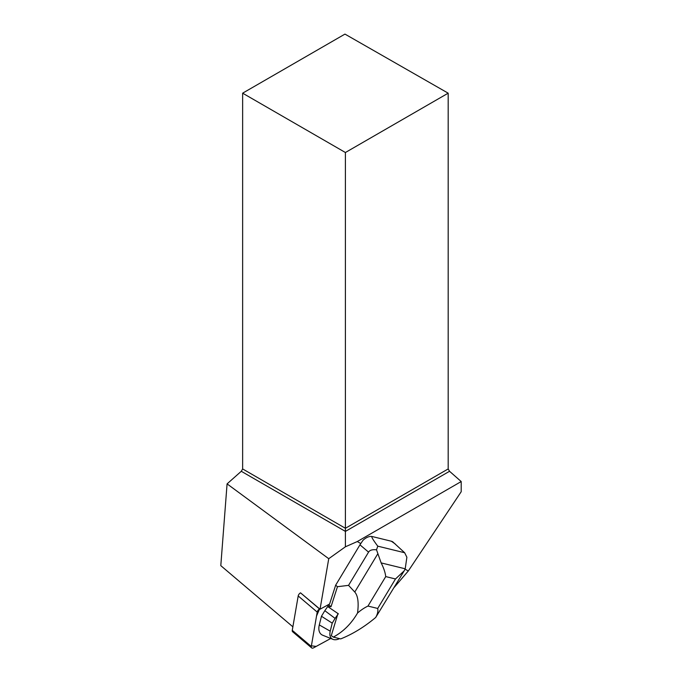 <?xml version="1.0" encoding="UTF-8"?>
<svg xmlns="http://www.w3.org/2000/svg" width="682" height="682" viewBox="0 0 682 682"><rect width="100%" height="100%" fill="white"/><g stroke="black" fill="none" stroke-linecap="round" stroke-linejoin="round"><path stroke-width="1.02" d="M311.657 647.9A3.035 1.739 130.3 0 0 313.618 647.815L330.761 638.471L316.167 646.417L311.401 645.828L316.533 616.042L319.551 608.983A3.035 1.739 130.3 0 0 317.207 612.095L311.29 646.468A3.035 1.739 130.3 0 0 311.657 647.9L292.638 631.762A3.035 1.739 -49.7 0 1 292.271 630.33L298.196 595.966A3.035 1.739 -49.7 0 1 300.532 592.854L320.037 609.222L328.741 558.703L227.08 483.879L220.798 565.642L292.876 626.809M394.247 587.347L408.296 570.987L405.074 569.12M405.21 568.797L381.153 562.906C383.736 568.004 385.262 572.565 385.731 576.588L395.475 578.975L404.213 570.817L405.21 568.797L406.881 557.254L404.656 552.744L393.002 542.054A11.483 6.556 130.3 0 0 391.349 541.227L372.261 536.555A11.483 6.556 130.3 0 0 362.986 540.314L360.795 543.563L357.3 541.542L345.407 546.793L328.741 558.703M320.037 609.222L329.611 604.005L335.663 585.182L359.96 544.833A11.483 6.556 130.3 0 1 360.795 543.563M408.296 570.987L461.203 491.722L461.203 481.552L357.3 541.542M448.176 93.178L344.956 34.1L242.639 93.178L242.639 468.943L345.407 528.277L448.176 468.943L448.176 93.178L345.407 152.512L242.639 93.178M345.407 546.793L345.407 531.406L449.54 471.279L448.176 468.943M449.54 471.279L461.203 481.552M242.639 468.943L241.283 471.288L227.08 483.879M241.283 471.288L345.407 531.406L345.407 152.512M372.261 536.555C370.931 536.308 372.764 539.505 377.768 546.163L376.524 549.828C372.432 549.36 369.78 550.127 368.561 552.139L348.553 585.361L337.462 586.708L335.663 585.182M329.056 604.312L327.701 606.562L338.323 613.783L335.092 618.386L324.82 610.688L321.461 616.264L319.304 624.942A17.221 9.838 130.3 0 0 322.714 635.232L332.944 639.349A13.683 7.817 130.3 0 0 339.619 638.642M337.462 586.708L331.026 606.707L328.869 604.883M348.553 585.361L354.768 592.027C357.948 595.71 358.877 602.709 357.547 613.016C351.324 623.715 343.251 631.745 333.319 637.107L340.702 638.906C352.747 634.072 364.41 626.92 375.697 617.457L403.872 571.363M333.319 637.107L331.29 635.641L337.974 613.485M357.547 613.016C361.051 610.006 364.529 607.696 367.973 606.068L377.717 608.455C378.263 611.063 377.581 614.064 375.697 617.457M331.026 606.707L327.701 606.562L324.82 610.688M404.656 552.744L377.768 546.163M381.153 562.906L376.524 549.828M395.253 543.963L391.349 541.227M335.092 618.386L332.228 623.135L321.461 616.264M332.228 623.135L330.233 631.174A13.683 7.817 130.3 0 0 332.944 639.349M300.532 592.854L319.551 608.983M292.271 630.33L311.29 646.468M317.207 612.095L298.196 595.966M368.561 552.139L359.96 544.833M367.973 606.068L385.731 576.588M395.475 578.975L377.717 608.455M377.683 553.98L354.768 592.027M330.233 631.174L319.304 624.942"/></g></svg>
